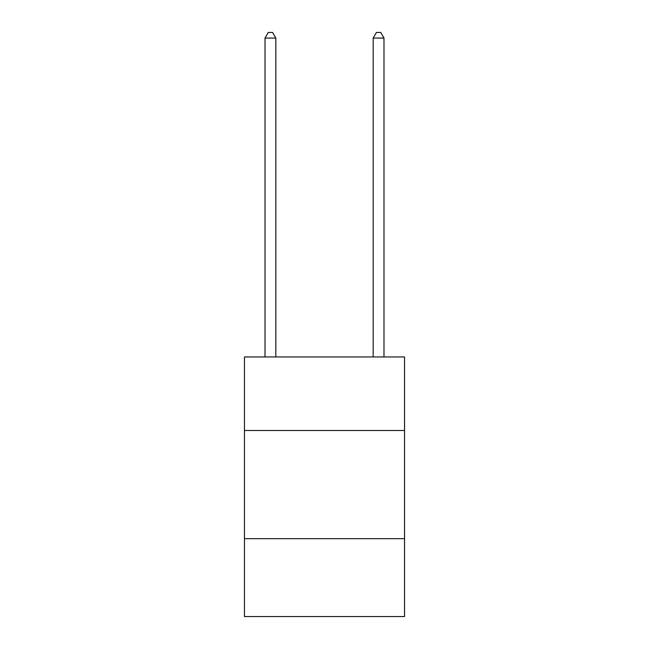 <?xml version="1.0" encoding="UTF-8"?>
<svg xmlns="http://www.w3.org/2000/svg" width="649" height="649" viewBox="0 0 649 649"><rect width="100%" height="100%" fill="white"/><g stroke="black" fill="none" stroke-linecap="round" stroke-linejoin="round"><path stroke-width="0.97" d="M404.546 430.506L404.546 356.95L244.454 356.95L244.454 430.506L404.546 430.506L404.546 616.55L244.454 616.55L244.454 430.506M404.546 538.67L244.454 538.67M275.825 356.95L275.825 38.072L265.011 38.072L265.011 356.95M265.011 38.072L268.256 32.45L272.58 32.45L275.825 38.072M383.989 356.95L383.989 38.072L373.175 38.072L373.175 356.95M373.175 38.072L376.42 32.45L380.744 32.45L383.989 38.072"/></g></svg>
